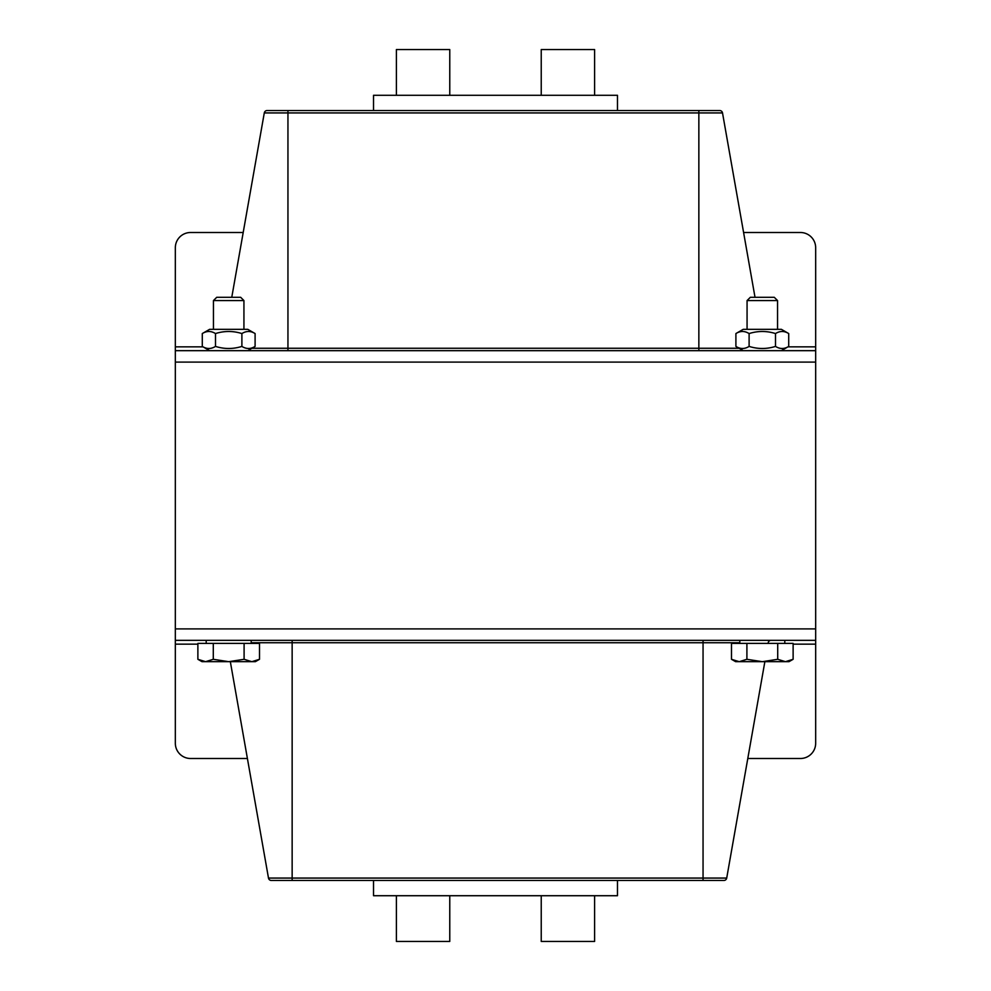 <?xml version="1.0" encoding="UTF-8"?>
<svg xmlns="http://www.w3.org/2000/svg" width="991" height="991" viewBox="0 0 991 991"><rect width="100%" height="100%" fill="white"/><g stroke="black" fill="none" stroke-linecap="round" stroke-linejoin="round"><path stroke-width="1.49" d="M197.878 644.15L175.333 644.15L175.333 628.901L815.667 628.901L175.333 628.901L175.333 362.099L815.667 362.099L815.667 743.25A15.249 15.249 0 0 1 800.418 758.499L747.796 758.499M243.204 232.501L190.582 232.501A15.249 15.249 0 0 0 175.333 247.75L175.333 346.85L203.031 346.85M815.667 350.665L175.333 350.665L175.333 362.099L815.667 362.099L815.667 247.75A15.249 15.249 0 0 0 800.418 232.501L743.597 232.501M175.333 350.665L175.333 346.85M231.77 297.3L264.287 112.937A2.899 2.899 0 0 1 267.149 110.534A2.899 2.899 0 0 0 264.287 112.937L287.947 112.937L287.947 110.534L267.149 110.534A2.899 2.899 0 0 0 264.287 112.937A2.899 2.899 0 0 1 267.149 110.534L719.652 110.534A2.899 2.899 0 0 1 722.513 112.937L755.018 297.3M175.333 644.15L175.333 743.25A15.249 15.249 0 0 0 190.582 758.499L247.403 758.499M764.866 661.678L726.713 878.063A2.899 2.899 0 0 1 723.851 880.466A2.899 2.899 0 0 0 726.713 878.063L703.053 878.063L703.053 880.466L723.851 880.466A2.899 2.899 0 0 0 726.713 878.063A2.899 2.899 0 0 1 723.851 880.466L271.348 880.466A2.899 2.899 0 0 1 268.487 878.063L230.333 661.678M768.211 642.738A2.899 2.899 0 0 1 771.072 640.335A2.899 2.899 0 0 0 768.211 642.738A2.899 2.899 0 0 1 771.072 640.335M175.333 640.335L815.667 640.335M449.765 895.715L449.765 941.45L396.4 941.45L396.4 895.715M594.6 895.715L594.6 941.45L541.235 941.45L541.235 895.715M373.533 880.466L373.533 895.715L617.467 895.715L617.467 880.466M396.4 95.285L396.4 49.55L449.765 49.55L449.765 95.285M541.235 95.285L541.235 49.55L594.6 49.55L594.6 95.285M373.533 110.534L373.533 95.285L617.467 95.285L617.467 110.534M777.551 300.57L774.281 297.3L750.336 297.3L747.065 300.57L777.551 300.57L777.551 329.322M739.199 661.678L746.904 659.3L762.302 661.678L735.632 661.678L731.494 659.3L739.199 661.678M777.712 659.3L785.417 661.678L762.302 661.678L777.712 659.3L777.712 643.394L793.122 643.394L793.122 659.3L785.417 661.678L788.985 661.678L793.122 659.3M746.904 659.3L746.904 643.394L731.494 643.394L731.494 659.3M746.904 643.394L777.712 643.394M784.798 640.335L784.798 643.394M243.935 300.57L240.664 297.3L216.719 297.3L213.449 300.57L243.935 300.57L243.935 329.322M205.583 661.678L213.288 659.3L228.698 661.678L202.015 661.678L197.878 659.3L205.583 661.678M244.096 659.3L251.801 661.678L228.698 661.678L244.096 659.3L244.096 643.394L259.506 643.394L259.506 659.3L251.801 661.678L255.368 661.678L259.506 659.3M213.288 659.3L213.288 643.394L197.878 643.394L197.878 659.3L202.015 661.678M213.288 643.394L244.096 643.394M251.181 640.335L251.181 643.394M209.634 329.322L247.75 329.322L255.096 333.558C250.698 330.808 246.301 330.808 241.891 333.558C233.096 330.808 224.288 330.808 215.493 333.558C211.083 330.808 206.685 330.808 202.288 333.558L209.634 329.322M209.634 350.665L202.288 346.416C206.685 349.166 211.083 349.166 215.493 346.416C224.288 349.166 233.096 349.166 241.891 346.416C246.301 349.166 250.698 349.166 255.096 346.416L255.096 333.558M241.891 333.558L241.891 346.416M215.493 333.558L215.493 346.416M202.288 333.558L202.288 346.416M743.25 329.322L781.366 329.322L788.712 333.558C784.315 330.808 779.917 330.808 775.507 333.558C766.712 330.808 757.904 330.808 749.109 333.558C744.699 330.808 740.302 330.808 735.904 333.558L743.25 329.322M743.25 350.665L735.904 346.416C740.302 349.166 744.699 349.166 749.109 346.416C757.904 349.166 766.712 349.166 775.507 346.416C779.917 349.166 784.315 349.166 788.712 346.416L788.712 333.558M775.507 333.558L775.507 346.416M749.109 333.558L749.109 346.416M735.904 333.558L735.904 346.416M787.969 346.85L815.667 346.85M722.513 112.937L698.853 112.937L698.853 348.262L287.947 348.262L287.947 112.937L698.853 112.937L698.853 110.534M739.088 348.262L698.853 348.262L698.853 350.665M287.947 350.665L287.947 348.262L251.912 348.262M815.667 644.15L793.122 644.15M268.487 878.063L292.147 878.063L292.147 642.738L703.053 642.738L703.053 878.063L292.147 878.063L292.147 880.466M251.181 642.738L292.147 642.738L292.147 640.335M703.053 640.335L703.053 642.738L739.819 642.738M747.065 329.322L747.065 300.57M739.819 643.394L739.819 640.335M213.449 329.322L213.449 300.57M206.202 643.394L206.202 640.335M247.75 350.665L255.096 346.416M781.366 350.665L788.712 346.416L781.366 350.665"/></g></svg>

